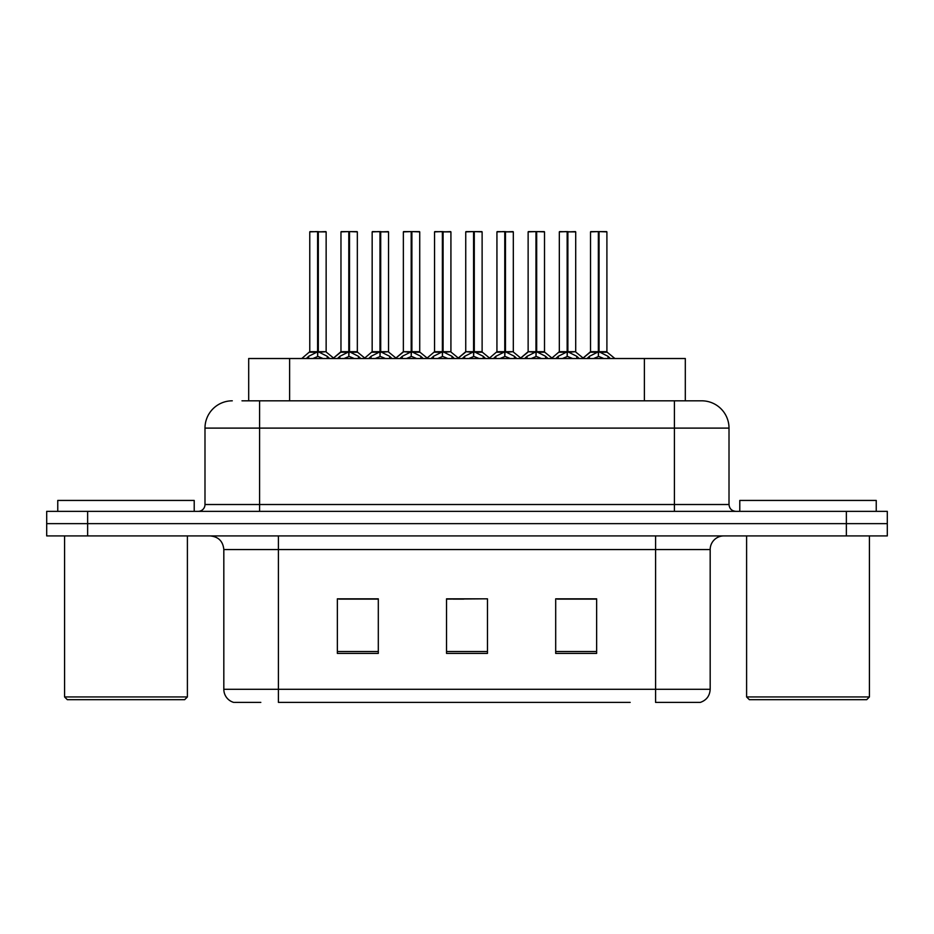 <?xml version="1.0" encoding="UTF-8"?>
<svg xmlns="http://www.w3.org/2000/svg" width="934" height="934" viewBox="0 0 934 934"><rect width="100%" height="100%" fill="white"/><g stroke="black" fill="none" stroke-linecap="round" stroke-linejoin="round"><path stroke-width="1.4" d="M248.689 400.814L248.689 358.516L685.311 358.516L685.311 400.814M260.82 702.391L234.329 702.391M710.179 689.292C709.793 695.83 706.524 700.196 700.348 702.391L655.586 702.391L655.586 689.292L710.179 689.292L710.179 549.554A13.648 13.648 0 0 1 723.815 535.918M233.652 702.391A13.648 13.648 0 0 1 223.821 689.292L223.821 549.554C223.016 541.276 218.474 536.723 210.185 535.918M87.633 511.353L887.3 511.353L887.3 523.635L46.7 523.635L46.7 535.918L87.633 535.918L87.633 523.635L46.7 523.635L46.7 511.353L87.633 511.353L87.633 523.635L887.3 523.635L887.3 535.918L87.633 535.918M596.639 653.403L596.639 598.822L555.695 598.822L555.695 653.403L596.639 653.403M378.305 653.403L378.305 598.822L337.361 598.822L337.361 653.403L378.305 653.403M487.466 653.403L487.466 598.822L446.534 598.822L446.534 653.403L487.466 653.403M630.181 702.391L278.414 702.391L278.414 689.292L655.586 689.292L655.586 549.554L223.821 549.554M370.109 599.103L359.392 599.103M338.914 599.103L378.305 599.103M588.478 598.822L577.749 599.103M557.283 599.103L596.639 599.103M446.534 599.103L484.162 598.822M463.696 599.103L452.967 599.103M242.607 400.814L701.294 400.814M241.988 400.814L259.582 400.814L259.582 428.111L204.99 428.111L204.99 504.523A6.818 6.818 0 0 1 198.171 511.353M232.286 400.814A27.296 27.296 0 0 0 204.99 428.111M701.714 400.814A27.296 27.296 0 0 1 729.01 428.111L729.01 504.523C729.407 508.668 731.684 510.945 735.829 511.353M337.583 358.516L339.848 356.321L348.791 351.803L348.791 356.566L349.153 350.32L349.514 351.803L358.458 356.321L360.722 358.516M348.802 231.609L340.968 231.877L348.802 231.609L340.968 231.877L340.968 351.686L348.791 351.803M357.068 231.609L349.503 231.609L357.337 231.877L357.337 351.686L340.968 351.686L332.959 358.516M348.791 231.877L348.791 351.686L349.036 231.609M349.503 231.609L349.514 351.803M341.237 231.609L351.884 231.609M354.29 358.516L349.514 356.566M348.791 356.566L344.016 358.516M349.514 231.877L349.514 351.686L357.594 352.223L350.413 352.235M306.387 358.516L308.652 356.321L317.595 351.803L317.595 356.566L317.957 350.32L318.319 351.803L327.262 356.321L329.527 358.516M309.773 231.877L317.607 231.609L309.773 231.877L309.773 351.686L317.595 351.803M326.141 231.877L318.319 231.877L318.319 351.698L326.141 351.686L326.141 231.877L310.041 231.609M318.319 231.877L325.873 231.609M317.595 231.877L317.595 351.698L309.773 351.686L301.764 358.516M318.307 231.609L318.319 351.803M317.957 351.686L326.141 351.686L319.218 352.235M323.094 358.516L318.319 356.566M317.595 356.566L312.82 358.516M317.607 231.609L317.595 351.686M317.84 231.609L315.225 231.609M184.663 699.671L67.306 699.671L64.574 696.939L187.395 696.939L184.663 699.671M64.574 535.918L64.574 696.939M187.395 535.918L187.395 696.939M194.214 511.353L194.214 500.437L57.756 500.437L57.756 511.353M866.694 699.671L749.337 699.671L746.605 696.939L869.426 696.939L866.694 699.671M746.605 535.918L746.605 696.939M869.426 535.918L869.426 696.939M876.244 511.353L876.244 500.437L739.786 500.437L739.786 511.353M399.974 358.516L402.239 356.321L411.182 351.803L411.182 356.566L411.544 350.32L411.894 351.803L420.837 356.321L423.114 358.516M411.193 231.609L403.36 231.877L411.193 231.609L403.36 231.877L403.36 351.686L411.182 351.803M419.459 231.609L411.882 231.609L419.728 231.877L419.728 351.686L403.36 351.686L395.351 358.516M411.182 231.877L411.182 351.686L411.427 231.609M411.882 231.609L411.894 351.803M403.628 231.609L414.276 231.609M416.669 358.516L411.894 356.566M411.182 356.566L406.407 358.516M411.894 231.877L411.894 351.686L419.973 352.223L412.793 352.235M462.353 358.516L464.63 356.321L473.573 351.803L473.573 356.566L473.935 350.32L474.285 351.803L483.228 356.321L485.505 358.516M473.585 231.609L465.739 231.877L473.585 231.609L465.739 231.877L465.739 351.686L473.573 351.803M481.851 231.609L474.274 231.609L482.119 231.877L482.119 351.686L465.751 351.686L457.73 358.516M473.573 231.877L473.573 351.686L473.818 231.609M474.274 231.609L474.285 351.803M466.019 231.609L476.667 231.609M479.06 358.516L474.285 356.566M473.573 356.566L468.798 358.516M474.285 231.877L474.285 351.686L482.119 351.698L482.119 231.877M524.745 358.516L527.021 356.321L535.964 351.803L535.964 356.566L536.326 350.32L536.676 351.803L545.619 356.321L547.896 358.516M535.976 231.609L528.13 231.877L535.976 231.609L528.13 231.877L528.13 351.686L535.964 351.803M544.242 231.609L536.665 231.609L544.51 231.877L544.51 351.686L528.142 351.698L528.13 231.877M535.964 231.877L535.964 351.686L536.198 231.609M536.665 231.609L536.676 351.803M528.411 231.609L539.046 231.609M541.451 358.516L536.676 356.566M535.964 356.566L531.189 358.516M536.676 231.877L536.676 351.686L544.51 351.698L544.51 231.877M587.136 358.516L589.412 356.321L598.355 351.803L598.355 356.566L598.717 350.32L599.068 351.803L608.011 356.321L610.287 358.516M598.367 231.609L590.522 231.877L598.367 231.609L590.522 231.877L590.522 351.686L598.355 351.803M606.621 231.609L599.056 231.609L606.902 231.877L606.902 351.686L590.533 351.686L582.512 358.516M598.355 231.877L598.355 351.686L598.589 231.609M599.056 231.609L599.068 351.803M590.802 231.609L601.438 231.609M603.843 358.516L599.068 356.566M598.355 356.566L593.58 358.516M599.068 231.877L599.068 351.686L607.147 352.223L599.967 352.235M465.739 231.877L465.739 351.686M368.778 358.516L371.043 356.321L379.986 351.803L379.986 356.566L380.348 350.32L380.71 351.803L389.653 356.321L391.918 358.516M372.164 231.877L379.998 231.609L372.164 231.877L372.164 351.686L379.986 351.803M388.532 231.877L380.71 231.877L380.698 351.698L388.532 351.686L388.532 231.877L372.433 231.609M380.71 231.877L388.264 231.609M379.986 231.877L379.986 351.698L372.164 351.686L364.75 358.026L357.594 352.223L365.346 358.516M380.687 231.609L380.71 351.803M380.348 351.686L388.532 351.686L381.597 352.235M385.473 358.516L380.71 356.566M379.986 356.566L375.211 358.516M379.998 231.609L379.986 351.686M380.231 231.609L377.616 231.609M431.169 358.516L433.434 356.321L442.377 351.803L442.377 356.566L442.739 350.32L443.09 351.803L452.033 356.321L454.309 358.516M434.555 231.877L442.389 231.609L434.555 231.877L434.555 351.686L442.377 351.803M450.924 231.877L443.09 231.877L443.09 351.698L450.924 351.686L450.924 231.877L434.824 231.609M443.09 231.877L450.655 231.609M442.377 231.877L442.377 351.698L434.555 351.686L427.142 358.026L419.973 352.223L427.737 358.516M443.078 231.609L443.09 351.803M442.739 351.686L450.924 351.686L443.989 352.235M447.865 358.516L443.09 356.566M442.377 356.566L437.602 358.516M442.389 231.609L442.377 351.686M442.623 231.609L440.007 231.609M493.549 358.516L495.826 356.321L504.769 351.803L504.769 356.566L505.131 350.32L505.481 351.803L514.424 356.321L516.7 358.516M496.935 231.877L504.78 231.609L496.935 231.877L496.935 351.686L504.769 351.803M513.315 231.877L505.481 231.877L505.481 351.698L513.315 351.686L513.315 231.877L497.215 231.609M505.481 231.877L513.046 231.609M504.769 231.877L504.769 351.698L496.946 351.686L489.533 358.026L482.364 352.223L475.184 352.235M505.469 231.609L505.481 351.803M505.131 351.686L513.315 351.686L506.38 352.235M510.256 358.516L505.481 356.566M504.769 356.566L499.994 358.516M504.78 231.609L504.769 351.686M505.014 231.609L502.399 231.609M555.94 358.516L558.217 356.321L567.16 351.803L567.16 356.566L567.522 350.32L567.872 351.803L576.815 356.321L579.092 358.516M559.326 231.877L567.172 231.609L559.326 231.877L559.326 351.686L567.16 351.803M575.706 231.877L567.872 231.877L567.872 351.698L575.706 351.686L575.706 231.877L559.606 231.609M567.872 231.877L575.437 231.609M567.16 231.877L567.16 351.698L559.338 351.686L551.924 358.026L544.755 352.223L537.575 352.235M567.86 231.609L567.872 351.803M567.522 351.686L575.706 351.686L568.771 352.235M572.647 358.516L567.872 356.566M567.16 356.566L562.385 358.516M567.172 231.609L567.16 351.686M567.393 231.609L564.79 231.609M289.622 400.814L289.622 358.516M644.378 400.814L644.378 358.516M655.586 535.918L655.586 549.554L710.179 549.554M223.821 689.292L278.414 689.292L278.414 535.918M846.367 535.918L846.367 511.353M487.466 651.512L446.534 651.512M378.305 651.512L337.361 651.512M596.639 651.512L555.695 651.512M259.582 511.353L259.582 504.523L729.01 504.523M204.99 504.523L259.582 504.523L259.582 428.111L674.418 428.111L674.418 511.353M729.01 428.111L674.418 428.111L674.418 400.814M347.892 352.235L340.712 352.223L333.555 358.026L326.398 352.223M358.458 356.321L358.458 358.516M359.882 357.559L359.882 358.516M338.423 357.559L338.423 358.516M339.848 356.321L339.848 358.516M316.696 352.235L309.516 352.223M327.262 356.321L327.262 358.516M328.686 357.559L328.686 358.516M307.228 357.559L307.228 358.516M308.652 356.321L308.652 358.516M410.283 352.235L403.36 351.698M420.837 356.321L420.837 358.516M422.273 357.559L422.273 358.516M400.803 357.559L400.803 358.516M402.239 356.321L402.239 358.516M472.674 352.235L465.751 351.698M483.228 356.321L483.228 358.516M484.664 357.559L484.664 358.516M463.194 357.559L463.194 358.516M464.63 356.321L464.63 358.516M535.065 352.235L528.142 351.698L520.121 358.516M545.619 356.321L545.619 358.516M547.055 357.559L547.055 358.516M525.585 357.559L525.585 358.516M527.021 356.321L527.021 358.516M597.456 352.235L590.276 352.223L583.12 358.026L575.951 352.223M608.011 356.321L608.011 358.516M609.447 357.559L609.447 358.516M587.976 357.559L587.976 358.516M589.412 356.321L589.412 358.516M379.087 352.235L371.907 352.223M389.653 356.321L389.653 358.516M391.077 357.559L391.077 358.516M369.619 357.559L369.619 358.516M371.043 356.321L371.043 358.516M441.478 352.235L434.298 352.223M452.033 356.321L452.033 358.516M453.469 357.559L453.469 358.516M431.998 357.559L431.998 358.516M433.434 356.321L433.434 358.516M503.87 352.235L496.69 352.223M514.424 356.321L514.424 358.516M515.86 357.559L515.86 358.516M494.39 357.559L494.39 358.516M495.826 356.321L495.826 358.516M566.261 352.235L559.081 352.223M576.815 356.321L576.815 358.516M578.251 357.559L578.251 358.516M556.781 357.559L556.781 358.516M558.217 356.321L558.217 358.516M482.364 352.223L490.128 358.516M544.755 352.223L552.519 358.516M607.147 352.223L614.911 358.516L607.147 352.223M403.103 352.223L395.946 358.026L388.789 352.223M465.494 352.223L458.337 358.026L451.169 352.223M527.885 352.223L520.728 358.026L513.56 352.223"/></g></svg>
